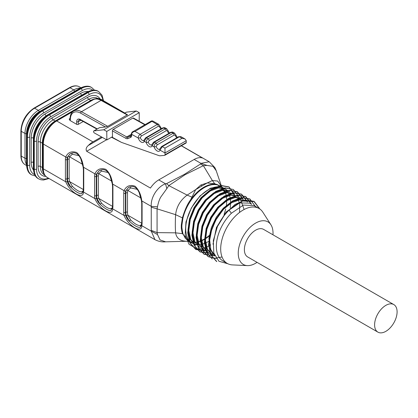 <?xml version="1.0" encoding="UTF-8"?>
<svg xmlns="http://www.w3.org/2000/svg" width="418" height="418" viewBox="0 0 418 418"><rect width="100%" height="100%" fill="white"/><g stroke="black" fill="none" stroke-linecap="round" stroke-linejoin="round"><path stroke-width="0.63" d="M173.026 132.177L171.432 132.365L154.352 142.23L156.018 143.16C154.707 144.048 154.085 145.292 154.148 146.89A1.473 0.502 164.8 0 0 156.17 146.431L157.079 144.952L174.16 135.087L175.335 135.364A1.473 0.502 164.8 0 0 175.779 134.836L177.342 137.459M165.11 127.767L163.516 127.955L146.436 137.82L148.103 138.75C146.791 139.638 146.169 140.876 146.232 142.475A1.473 0.502 164.8 0 0 148.249 142.021L149.163 140.542L166.244 130.677L167.419 130.954A1.473 0.502 164.8 0 0 167.864 130.426L169.426 133.049M143.855 140.27L145.715 137.757A1.473 0.852 60 0 1 146.436 137.82L144.21 141.347A4.42 2.55 60 0 1 141.3 142.136A4.42 2.55 60 0 1 138.316 138.065A1.473 0.502 164.8 0 0 140.333 137.606L141.242 136.132L158.328 126.267L159.504 126.539A1.473 0.502 164.8 0 0 159.948 126.017M144.821 124.783L132.814 118.095L113.231 129.402L126.743 136.926L131.325 134.282M127.312 115.023L101.051 100.393A1.181 0.69 -60.9 0 1 101.642 100.336L127.485 114.736L107.724 126.33L105.467 126.978L99.557 127.668A1.181 0.679 -120 0 0 99.395 127.72A1.181 0.679 -120 0 0 99.275 127.835M188.429 241.014L185.32 238.297L182.938 233.709L181.898 227.8A31.731 18.319 -60 0 1 181.898 225.15L182.938 218.102C184.458 211.837 187.17 205.886 191.073 200.248A31.731 18.319 -60 0 1 217.538 184.97L224.017 188.272A31.731 18.319 -60 0 1 224.633 188.659M181.898 225.15A2.947 1.615 -177.5 0 1 181.328 224.952L182.415 217.888C184.887 209.705 187.598 203.712 190.551 199.919A2.947 0.371 35.1 0 1 191.073 200.248M221.728 186.956L217.161 184.557L214.753 183.748L207.218 182.959L195.708 189.6L190.551 199.919A31.904 18.418 -60 0 1 217.161 184.557A2.947 2.377 104.9 0 1 217.538 184.97M221.979 187.369L222.355 187.719M222.716 188.095L224.022 189.762M224.309 190.216L225.359 192.353M225.574 192.928L226.29 195.624M224.273 190.216L225.218 192.379M189.673 241.729L182.415 233.584C181.626 230.752 181.266 228.761 181.323 227.611A31.904 18.418 -60 0 1 181.328 224.952L181.328 227.611A2.947 1.787 177.4 0 0 181.898 227.8M226.42 196.366L226.718 199.276A31.731 18.319 -60 0 1 226.734 199.794M192.061 242.32A31.731 18.319 -60 0 1 191.073 242.1L190.477 241.923M226.744 200.739A31.731 18.319 -60 0 1 226.718 201.92L226.399 205.358M209.225 235.977A31.731 18.319 -60 0 1 205.484 238.73M204.668 239.232A31.731 18.319 -60 0 1 204.308 239.446A31.731 18.319 -60 0 1 201.575 240.831M200.859 241.129A31.731 18.319 -60 0 1 198.195 241.996M197.578 242.137A31.731 18.319 -60 0 1 195.206 242.477M194.642 242.497A31.731 18.319 -60 0 1 193.45 242.482A31.731 18.319 -60 0 1 192.536 242.393M225.73 209.005L224.111 214.403M190.551 241.996L191.721 242.09L190.211 241.677M140.317 227.126L141.462 224.874A1.181 0.836 15.2 0 0 141.765 225.663C142.005 233.96 128.425 226.112 124.068 215.448L112.599 208.822C112.839 217.12 99.259 209.272 94.902 198.607A12.963 7.487 60 0 1 94.583 195.655L94.583 176.412A12.963 7.487 60 0 1 94.902 173.825C97.122 169.138 100.78 167.655 105.879 169.368C109.558 172.728 111.799 177.619 112.599 184.045A12.963 7.487 60 0 1 112.917 186.998L112.917 206.241A12.963 7.487 60 0 1 112.599 208.822A1.181 0.836 15.2 0 1 112.29 208.044L110.817 210.421L111.204 210.254M137.376 189.375L130.641 187.928L127.892 190.472A10.607 6.124 -120 0 0 127.5 193.011A1.181 0.679 180 0 0 125.834 193.011L125.416 193.252L125.416 212.496L125.834 212.255L125.834 193.011A11.788 6.803 60 0 1 126.273 190.19L128.535 187.463M129.308 187.076L128.436 187.525M128.378 187.557L125.708 190.901A11.788 6.803 -120 0 0 125.416 193.252A1.181 0.679 0 0 1 123.749 193.252A12.963 7.487 60 0 1 124.068 190.665C126.288 185.979 129.951 184.495 135.045 186.209C138.729 189.568 140.965 194.459 141.765 200.886A12.963 7.487 60 0 1 142.083 203.838L142.083 223.081A12.963 7.487 60 0 1 141.765 225.663L151.253 231.138L151.253 206.361C150.569 196.773 158.014 186.371 165.518 183.8L166.829 188.633L160.726 197.129C159.326 199.564 158.25 202.793 157.487 206.821L157.074 208.848L157.074 232.622L157.487 234.529L160.073 239.963L165.643 241.808M79.039 155.695L72.304 154.247L69.555 156.792A10.607 6.124 -120 0 0 69.163 159.331A1.181 0.679 180 0 0 67.497 159.331L67.079 159.571L67.079 178.815L67.497 178.575L67.497 159.331A11.788 6.803 60 0 1 67.935 156.51L70.198 153.782M70.971 153.396L70.099 153.845M70.041 153.876L67.371 157.22A11.788 6.803 -120 0 0 67.079 159.571A1.181 0.679 0 0 1 65.412 159.571A12.963 7.487 60 0 1 65.73 156.985C67.951 152.298 71.614 150.814 76.708 152.528C80.392 155.888 82.628 160.778 83.428 167.205A12.963 7.487 60 0 1 83.746 170.157L83.746 189.401A12.963 7.487 60 0 1 83.428 191.982C83.668 200.279 70.088 192.432 65.73 181.767A1.181 0.481 -11.7 0 0 67.371 181.501C67.841 183.612 69.043 185.587 70.971 187.416L67.935 181.903A1.181 0.428 166 0 1 69.555 181.569L72.304 186.256C76.322 190.211 79.524 192.061 81.918 191.805L83.203 190.874M108.21 172.535L101.475 171.087L98.726 173.632A10.607 6.124 -120 0 0 98.334 176.171A1.181 0.679 180 0 0 96.668 176.171L96.25 176.412L96.25 195.655L96.668 195.415L96.668 176.171A11.788 6.803 60 0 1 97.101 173.35L99.369 170.622M100.137 170.236L99.27 170.685M99.212 170.716L96.537 174.06A11.788 6.803 -120 0 0 96.25 176.412A1.181 0.679 0 0 1 94.583 176.412M194.171 159.451L158.751 179.897L165.518 183.8L166.625 183.58L184.479 174.306L200.551 163.997L200.933 163.354L194.171 159.451A18.857 10.889 120 0 1 202.495 158.014L181.302 145.778M187.139 241.254C180.367 241.254 176.527 238.448 175.602 232.842L175.597 232.842C175.236 227.732 175.236 221.676 175.597 214.669L175.602 214.674C176.532 206.701 180.377 200.18 187.139 195.107L195.708 189.6L200.839 185.022L207.218 182.959L212.349 180.545L217.653 181.046L221.571 186.506L216.21 170.685L212.981 166.338L207.035 165.418L200.933 163.354L209.209 161.756L181.417 145.71M221.838 187.013L221.603 186.595M221.843 187.321L221.932 187.614M214.753 183.748L212.354 180.55L203.352 165.669L185.111 174.693L168.82 185.608L166.829 188.633M207.035 165.418L203.367 165.685M221.906 187.609L221.786 187.306M175.597 232.842L157.084 232.622M175.597 214.669L157.084 208.854M191.721 197.04L187.139 195.107L168.841 185.618M101.501 136.932L92.916 141.885A18.857 10.889 120 0 0 88.276 145.527L102.353 137.402M105.467 126.978L80.648 113.153A14.734 8.506 -120 0 0 70.412 119.271A2.947 1.703 60 0 1 69.999 120.478L76.666 124.324L76.666 121.685A5.303 3.062 60 0 1 80.35 119.485L97.305 128.927M69.999 120.478L69.163 119.031L70.072 118.508M80.35 119.485A1.181 0.69 -60.9 0 0 80.611 120.034L79.185 119.799A4.123 2.383 -120 0 0 78.333 121.685L78.333 124.324L83.234 121.497M78.333 124.324A1.181 0.679 180 0 1 76.666 124.324M111.862 137.041L121.424 142.371L158.877 155.585A5.894 3.401 -120 0 0 160.167 155.773L164.587 155.381A1.181 0.679 -120 0 0 164.76 155.324A1.181 0.679 -120 0 0 165.005 154.785L165.005 152.978A2.947 1.703 -120 0 0 165.005 152.936L160.042 150.172A1.473 1.076 -160.8 0 1 159.686 149.101M139.199 121.262L139.251 112.667L136.268 111.005L103.768 129.768L93.935 130.918A1.181 0.679 -120 0 0 93.773 130.97A1.181 0.679 -120 0 0 93.595 131.921A1.181 0.679 -120 0 0 94.374 132.961L106.877 139.925L112.499 136.676L112.411 130.85A1.181 0.69 -60.9 0 1 113.231 129.402M182.049 138.285L179.353 136.78L162.268 146.64L164.969 148.144L182.049 138.285L184.981 138.948L186.256 140.667A2.947 1.703 60 0 1 186.256 140.709L165.005 152.978M165.005 154.785L186.256 142.517L186.256 140.709M186.256 142.517A1.181 0.679 60 0 1 186.01 143.055L164.76 155.324M65.412 159.571L65.412 178.815A12.963 7.487 60 0 0 65.73 181.767L43.331 168.83A18.857 10.889 120 0 0 47.234 177.467L154.947 239.65L151.253 231.138L157.487 234.529M158.751 179.897A18.857 10.889 120 0 0 150.428 188.074L86.678 151.264C85.612 149.315 86.145 147.402 88.276 145.527M121.424 142.371L111.507 137.25M136.268 111.005L126.435 112.149A1.181 0.679 -120 0 0 126.273 112.202A1.181 0.679 -120 0 0 126.147 112.317M139.251 112.667L106.747 131.43L103.768 129.768M106.877 139.925L106.747 131.43M132.814 118.095A1.181 0.69 -60.9 0 1 133.405 118.033L145.166 124.585M83.125 191.204A1.181 0.836 15.2 0 0 83.428 191.982L94.902 198.607A1.181 0.481 -11.7 0 0 96.537 198.341C97.013 200.452 98.209 202.427 100.137 204.256L97.101 198.743A1.181 0.428 166 0 1 98.726 198.409L101.475 203.096C105.488 207.051 108.69 208.901 111.083 208.645L112.374 207.715M123.749 193.252L123.749 212.496A12.963 7.487 60 0 0 124.068 215.448A1.181 0.481 -11.7 0 0 125.708 215.181C126.179 217.292 127.38 219.267 129.308 221.096L126.273 215.583A1.181 0.428 166 0 1 127.892 215.249L130.641 219.936C134.653 223.891 137.862 225.741 140.249 225.485L141.54 224.555M101.475 203.096L100.137 204.256C105.017 208.807 108.576 210.865 110.817 210.421A1.181 1.066 72 0 0 111.083 208.645M97.101 173.35A1.181 0.862 -160.7 0 1 98.726 173.632L111.674 181.104M100.341 170.157A1.181 0.82 -113 0 1 101.475 171.087M83.746 188.44L83.746 170.157A1.181 0.679 0 0 1 83.401 169.671L83.109 166.96A1.181 0.481 -11.7 0 0 83.428 167.205L94.902 173.825A1.181 0.836 15.2 0 0 96.537 174.06M112.917 186.998A1.181 0.679 0 0 1 112.573 186.512L112.28 183.8A1.181 0.481 -11.7 0 0 112.599 184.045L124.068 190.665A1.181 0.836 15.2 0 0 125.708 190.901M72.304 186.256L70.971 187.416C75.846 191.966 79.404 194.025 81.651 193.581A1.181 1.066 72 0 0 81.918 191.805M67.935 156.51A1.181 0.862 -160.7 0 1 69.555 156.792L82.508 164.264M71.17 153.317A1.181 0.82 -113 0 1 72.304 154.247M72.904 111.58L56.665 120.959A18.857 10.889 120 0 0 43.331 144.053L65.73 156.985A1.181 0.836 15.2 0 0 67.371 157.22M130.641 219.936L129.308 221.096C134.183 225.647 137.741 227.706 139.983 227.261A1.181 1.066 72 0 0 140.249 225.485M126.273 190.19A1.181 0.862 -160.7 0 1 127.892 190.472L140.845 197.944M129.507 186.998A1.181 0.82 -113 0 1 130.641 187.928M142.083 203.838A1.181 0.679 0 0 1 141.739 203.352L141.446 200.64A1.181 0.481 -11.7 0 0 141.765 200.886L151.253 206.361L157.487 206.821M175.602 232.842L182.938 233.709M175.602 214.674L182.938 218.102M222.042 187.964L222.898 189.762M223.196 190.268L224.853 192.447M225.359 192.975L225.73 193.393M157.074 208.848L151.368 207.234M166.625 183.58L168.82 185.608M157.074 232.622L151.368 230.402M200.551 163.997L203.352 165.669M259.939 209.084L254.233 201.533L242.497 201.011L229.043 210.102A35.358 20.414 -60 0 0 217.417 226.556L225.213 213.791L235.083 204.412L245.256 199.992L253.846 201.319L259.536 208.801M216.414 261.334L210.729 254.964L208.577 244.849L210.212 232.57L215.374 219.91L223.222 208.843L232.523 200.959L241.834 197.5L249.671 198.916L255.361 206.372M251.61 204.324L245.899 196.721L238.041 195.316L228.74 198.78L219.429 206.654L211.586 217.747L206.419 230.402L204.783 242.68L206.957 252.801L212.239 258.941L206.57 252.566L204.397 242.445L206.032 230.177L211.205 217.517L219.048 206.424L228.353 198.56L237.659 195.086L245.512 196.502L251.197 204.026M222.052 256.997L214.533 258.298L208.08 256.521L202.411 250.147L200.227 240.047L201.884 227.753L207.03 215.108L214.889 204.021L224.189 196.152L233.5 192.667L241.343 194.104L247.054 201.638M213.985 255.633L203.911 254.118L198.226 247.743L196.079 237.633L197.709 225.354L202.876 212.694L210.719 201.628L220.03 193.738L229.33 190.284L237.173 191.695L242.868 199.193M209.998 253.198L199.741 251.725L194.067 245.345L191.893 235.229L193.534 222.961L198.702 210.291L206.544 199.208L215.855 191.345L225.161 187.865L233.401 189.506L225.537 188.095L216.237 191.569L206.931 199.438L199.083 210.531L193.921 223.186L192.285 235.459L194.454 245.58L200.128 251.949L210.291 253.439M207.574 250.398L195.582 249.3L189.903 242.936L187.734 232.826L189.385 220.542L194.532 207.892L202.385 196.81L211.691 188.936L220.997 185.456L228.839 186.883L234.545 194.401M235.543 196.956L229.231 187.102L221.388 185.676L212.083 189.155L202.772 197.024L194.924 208.112L189.767 220.756L188.116 233.056L190.294 243.151L195.964 249.53L206.1 251.04M239.195 197.385L233.401 189.506M243.286 199.501L237.56 191.925L229.722 190.504L220.411 193.962L211.111 201.847L203.263 212.914L198.101 225.579L196.46 237.852L198.613 247.968L204.303 254.337L214.429 255.847M247.466 201.946L241.735 194.318L233.897 192.891L224.581 196.371L215.275 204.235L207.427 215.327L202.27 227.972L200.614 240.272L202.793 250.366L208.462 256.751L216.258 258.512M255.962 207.286L250.058 199.146L242.226 197.714L232.904 201.189L223.609 209.063L215.756 220.14L210.604 232.795L208.958 245.073L211.121 255.189L216.801 261.553M210.646 244.87A35.358 20.414 -60 0 1 209.857 245.345M209.178 245.737A35.358 20.414 -60 0 1 206.591 247.022M206.011 247.268A35.358 20.414 -60 0 1 203.937 248.01M203.509 248.135A35.358 20.414 -60 0 1 202.223 248.459M201.816 248.543A35.358 20.414 -60 0 1 196.732 248.788L189.025 244.269L185.164 234.77L185.973 221.906L191.292 208.049L199.95 195.974L210.364 188.231L220.354 186.151L227.706 190.53M393.803 304.57L263.591 229.388A15.91 9.186 120 0 0 255.633 230.177A15.91 9.186 120 0 0 244.384 249.666A15.91 9.186 120 0 0 247.681 256.95L377.893 332.127A15.91 9.186 -60 0 1 374.601 324.843A15.91 9.186 -60 0 1 381.545 308.834A15.91 9.186 -60 0 1 393.803 304.57A15.91 9.186 -60 0 1 393.803 322.942A15.91 9.186 -60 0 1 377.893 332.127M257.054 262.363A24.589 14.196 -60 0 1 255.633 263.246A24.589 14.196 -60 0 1 247.362 265.608A24.589 14.196 -60 0 1 243.339 236.071A24.589 14.196 -60 0 1 270.927 224.79A24.589 14.196 -60 0 1 272.964 234.801M208.822 241.264A31.731 18.319 -60 0 1 208.154 241.667A31.731 18.319 -60 0 1 205.698 242.926M204.987 243.234A31.731 18.319 -60 0 1 202.27 244.154M201.664 244.305A31.731 18.319 -60 0 1 199.281 244.676M198.707 244.713A31.731 18.319 -60 0 1 196.564 244.634M196.073 244.567A31.731 18.319 -60 0 1 194.198 244.102M193.753 243.94A31.731 18.319 -60 0 1 192.285 243.239A31.731 18.319 -60 0 1 192.285 206.596A31.731 18.319 -60 0 1 224.017 188.272M224.868 188.821A31.731 18.319 -60 0 1 226.352 190.096M226.666 190.43A31.731 18.319 -60 0 1 227.962 192.149M228.238 192.609A31.731 18.319 -60 0 1 229.263 194.793M229.477 195.384A31.731 18.319 -60 0 1 230.182 198.127M230.308 198.879A31.731 18.319 -60 0 1 230.584 202.369M230.584 203.352A31.731 18.319 -60 0 1 230.161 208.075M214.805 255.952L210.74 249.368L209.684 239.989L211.785 229.168L216.691 218.374L223.687 209.11L231.729 202.662L239.692 199.903L246.38 201.204M211.748 254.478L212.574 254.949L207.443 249.191L205.489 240.104L206.936 229.064L211.545 217.694L218.557 207.751L226.885 200.656L235.188 197.547L242.221 198.785L241.4 198.31L234.388 197.045L226.054 200.201L217.731 207.26L210.724 217.24L206.111 228.589L204.679 239.639L206.628 248.715L211.759 254.457M208.415 252.529L203.284 246.787L201.33 237.706L202.761 226.66L207.38 215.312L214.382 205.332L222.71 198.273L231.034 195.117L238.046 196.392L237.231 195.906M240 197.86L244.107 209.502M203.414 249.666L204.24 250.136L199.135 244.373L197.15 235.324L198.602 224.273L203.185 212.924L210.202 202.955L218.52 195.864L226.838 192.714L233.881 193.978M237.455 197.458L239.713 204.015L239.535 212.454M200.081 247.717L194.966 241.991L192.985 232.915L194.427 221.874L199.02 210.505L206.053 200.525L214.377 193.44L222.705 190.321L229.717 191.569L228.902 191.094M195.911 245.314L190.775 239.571L188.821 230.49L190.263 219.429L194.882 208.07L201.889 198.111L210.217 191.042L218.525 187.912L225.548 189.171M217.417 226.556L213.311 240.679L213.797 253.078L218.975 261.281L227.867 263.758M247.362 265.608L232.46 264.907A31.731 18.319 -60 0 1 227.267 263.434L222.914 260.921A31.731 18.319 -60 0 1 231.368 213.258L229.043 210.102M224.722 188.706L217.721 187.426L209.387 190.582L201.074 197.636L194.051 207.621L189.448 218.959L188.001 230.02L189.965 239.091L195.086 244.849L195.906 245.329M228.892 191.104L221.864 189.845L213.561 192.975L205.233 200.05L198.231 209.998L193.612 221.362L192.165 232.403L194.124 241.505L200.07 247.733M233.887 193.973L233.066 193.497L226.054 192.254L217.726 195.368L209.413 202.443L202.375 212.422L197.777 223.782L196.329 234.848L198.304 243.913L203.425 249.65M237.225 195.917L230.198 194.647L221.885 197.787L213.541 204.888L206.534 214.847L201.946 226.211L200.494 237.257L202.479 246.306L207.584 252.07L208.404 252.545M246.39 201.189L245.57 200.713L238.997 199.428L231.238 201.993L223.322 208.185L216.362 217.078L211.351 227.585L208.953 238.255L209.58 247.681L213.133 254.635M249.724 203.138L238.683 202.897L226.169 211.978L216.467 227.46L212.987 244.237M253.888 205.551L243.412 205.081L231.368 213.258M227.267 263.434A31.731 18.319 -60 0 1 227.267 226.791A31.731 18.319 -60 0 1 258.998 208.472A31.731 18.319 -60 0 1 262.87 212.234L270.927 224.79M156.17 146.431A2.947 1.703 -120 0 0 159.592 149.268L161.547 146.577A1.473 0.852 60 0 1 162.268 146.64L160.042 150.172A4.42 2.55 60 0 1 157.131 150.955A4.42 2.55 60 0 1 154.148 146.89L152.126 145.762A1.473 1.076 -160.8 0 1 151.771 144.691L153.631 142.167A1.473 0.852 60 0 1 154.352 142.23L152.126 145.762A4.42 2.55 60 0 1 149.216 146.546A4.42 2.55 60 0 1 146.232 142.475L144.21 141.347A1.473 1.076 -160.8 0 1 143.855 140.281M131.325 133.859A1.181 0.679 0 0 0 131.325 133.88L131.325 133.838C131.889 132.334 132.334 131.66 132.658 131.806L134.967 131.43C132.861 131.895 131.764 132.861 131.67 134.319L138.316 138.065C138.055 136.67 138.677 135.427 140.182 134.335L157.267 124.475L151.368 121.006M132.658 131.806L151.504 120.927L152.643 120.933L134.967 131.43L140.182 134.335A1.473 0.852 60 0 1 141.242 136.132M161.51 128.639L158.746 124.35L157.267 124.475A1.473 0.852 -120 0 1 158.328 126.267M167.864 130.421L166.667 128.76L165.183 128.885L163.516 127.955A1.473 0.852 -120 0 0 162.801 127.892L164.426 127.61M175.779 134.836L174.583 133.17L173.104 133.295L171.432 132.365A1.473 0.852 -120 0 0 170.716 132.302L172.347 132.02M164.969 148.144L165.005 152.936M179.353 136.78L180.79 136.629L178.632 136.717A1.473 0.852 -120 0 1 179.353 136.78M39.538 111.721L39.266 111.878A18.089 10.445 120 0 0 26.475 134.032L26.475 158.38A18.089 10.445 120 0 0 26.501 159.295M94.849 98.888A18.089 10.445 120 0 0 90.769 100.472L55.145 121.042A18.089 10.445 120 0 0 42.349 143.196L42.349 167.545A18.089 10.445 120 0 0 43.937 173.757M176.845 137.747A2.947 1.703 60 0 1 175.335 135.364M168.929 133.337A2.947 1.703 60 0 1 167.419 130.954M148.249 142.021A2.947 1.703 -120 0 0 151.677 144.858L151.776 144.675M161.014 128.922A2.947 1.703 60 0 1 159.504 126.539M140.333 137.606A2.947 1.703 -120 0 0 143.761 140.443L143.86 140.265M80.648 113.153A1.181 0.69 -60.9 0 1 81.468 111.7L101.051 100.393A15.91 9.186 -120 0 0 93.292 99.719L73.709 111.026A15.91 9.186 60 0 1 81.468 111.7L107.724 126.33M209.314 235.402A31.904 18.418 -60 0 1 205.489 238.312M204.668 238.84A31.904 18.418 -60 0 1 201.533 240.528M200.812 240.846A31.904 18.418 -60 0 1 198.127 241.776M197.51 241.938A31.904 18.418 -60 0 1 195.133 242.335M194.574 242.377A31.904 18.418 -60 0 1 192.494 242.341M192.034 242.288A31.904 18.418 -60 0 1 191.465 242.2M124.83 113.038L101.511 99.573A18.857 10.889 120 0 0 96.224 98.878M92.916 141.885L56.665 120.959A1.766 1.019 -120 0 0 55.782 120.87L91.197 100.419C98.193 97.19 99.259 98.779 101.511 99.573M76.666 121.685A1.181 0.679 180 0 0 78.333 121.685L80.909 120.196M131.67 135.437A1.181 0.679 0 0 1 131.325 134.957L131.325 133.88A1.181 0.679 0 0 0 131.67 134.361L131.67 135.437A4.123 2.383 60 0 1 130.667 137.402L127.788 138.63A4.123 2.383 60 0 1 125.922 138.379L112.411 130.85M73.709 111.026C71.353 112.437 70.14 115.023 70.067 118.79A1.181 0.679 180 0 0 70.412 119.271L70.412 119.271A1.181 0.679 180 0 1 70.067 118.79L70.046 119.12M42.814 168.109L42.814 143.332A1.766 1.019 0 0 0 43.331 144.053L43.331 168.83A1.766 1.019 0 0 1 42.814 168.109C43.65 176.239 45.426 175.759 47.234 177.467M157.079 144.952A1.473 0.852 60 0 0 156.018 143.16L173.104 133.295A1.473 0.852 -120 0 1 174.16 135.087M149.163 140.542A1.473 0.852 60 0 0 148.103 138.75L165.183 128.885A1.473 0.852 -120 0 1 166.244 130.677M93.935 130.918L99.557 127.668M124.674 113.168L126.435 112.149M106.59 139.764L86.678 151.264M69.163 159.331L69.163 178.575A10.607 6.124 -120 0 0 69.555 181.569L83.386 189.553M98.334 176.171L98.334 195.415A10.607 6.124 -120 0 0 98.726 198.409L112.552 206.393M127.5 193.011L127.5 212.255A10.607 6.124 -120 0 0 127.892 215.249L141.723 223.233M126.273 215.583A11.788 6.803 60 0 1 125.834 212.255A1.181 0.679 180 0 1 127.5 212.255M123.749 212.496A1.181 0.679 0 0 0 125.416 212.496A11.788 6.803 -120 0 0 125.708 215.181M94.583 195.655A1.181 0.679 0 0 0 96.25 195.655A11.788 6.803 -120 0 0 96.537 198.341M97.101 198.743A11.788 6.803 60 0 1 96.668 195.415A1.181 0.679 180 0 1 98.334 195.415M67.935 181.903A11.788 6.803 60 0 1 67.497 178.575A1.181 0.679 180 0 1 69.163 178.575M65.412 178.815A1.181 0.679 0 0 0 67.079 178.815A11.788 6.803 -120 0 0 67.371 181.501M112.296 208.033L112.573 205.76A1.181 0.679 0 0 0 112.917 206.241M81.98 193.445L83.125 191.193L83.401 188.92A1.181 0.679 0 0 0 83.746 189.401M141.462 224.874L141.739 222.601A1.181 0.679 0 0 0 142.083 223.081M200.839 185.022A22.097 12.759 60 0 1 202.082 185.895M184.479 174.306A12.963 7.487 60 0 1 185.111 174.693M69.163 119.031A1.766 1.019 -120 0 0 70.015 119.14M92.002 100.466A1.766 1.019 -120 0 0 91.197 100.419M131.304 135.239L128.075 137.109L131.1 135.793M125.922 138.379A1.181 0.69 119.1 0 1 126.743 136.926A2.947 1.703 -120 0 0 128.075 137.109A1.181 0.961 66.9 0 0 127.788 138.63M130.667 137.402A1.181 0.961 66.9 0 1 130.954 135.881A2.947 1.703 -120 0 0 131.059 135.824L131.325 134.957M131.325 133.838A1.181 0.669 0.9 0 0 131.67 134.319M45.384 116.465A18.089 10.445 120 0 0 33.477 138.076L33.477 138.097M90.769 100.472L88.768 99.317L53.143 119.888A18.089 10.445 120 0 0 40.353 142.042L40.353 166.39A18.089 10.445 120 0 0 44.099 174.672L44.616 174.975M55.145 121.042L53.143 119.888A1.62 0.935 -120 0 1 51.999 117.902L87.623 97.331A19.714 11.38 -60 0 1 100.022 98.92M42.349 143.196L40.353 142.042A1.62 0.935 180 0 0 38.059 142.042A19.714 11.38 -60 0 1 51.999 117.902M42.349 167.545L40.353 166.39A1.62 0.935 180 0 0 38.059 166.39L38.059 142.042M98.047 98.554L97.817 98.423A18.089 10.445 120 0 0 88.768 99.317A1.62 0.935 -120 0 1 87.623 97.331M41.267 110.603A1.62 0.935 60 0 1 42.082 110.686A21.36 12.331 120 0 0 26.977 136.848L26.977 164.901A1.62 0.935 0 0 1 26.501 164.237L26.501 136.184C26.318 127.088 33.299 114.997 41.267 110.603L79.854 88.329A1.62 0.935 60 0 1 80.664 88.407L81.082 88.647A21.36 12.331 -60 0 1 91.761 87.592L91.343 87.352A21.36 12.331 120 0 0 80.664 88.407L42.082 110.686L42.495 110.927L81.082 88.647A1.62 0.935 60 0 1 82.226 90.633L43.644 112.912A19.74 11.396 120 0 0 29.683 137.088L29.683 165.141A19.74 11.396 120 0 0 34.663 174.604M26.501 136.184A1.62 0.935 0 0 0 26.977 136.848L27.389 137.088A21.36 12.331 -60 0 1 42.495 110.927A1.62 0.935 60 0 1 43.644 112.912M26.501 164.237C26.799 169.713 28.429 173.193 31.397 174.677A21.36 12.331 120 0 1 26.977 164.901L27.389 165.141L27.389 137.088A1.62 0.935 0 0 0 29.683 137.088M31.397 174.677L31.815 174.917A21.36 12.331 -60 0 1 27.389 165.141A1.62 0.935 0 0 0 29.683 165.141M33.45 169.912A19.714 11.38 -60 0 1 31.183 162.419L31.183 138.076A19.714 11.38 -60 0 1 45.123 113.931L80.747 93.366A19.714 11.38 -60 0 1 88.161 91.547M92.916 90.215A19.74 11.396 120 0 0 82.226 90.633M48.143 114.574A1.62 0.935 60 0 1 48.953 114.652A21.36 12.331 120 0 0 33.848 140.819L33.848 168.867A1.62 0.935 0 0 1 33.377 168.208L33.377 140.155C33.189 131.053 40.175 118.963 48.143 114.574L86.73 92.294A1.62 0.935 60 0 1 87.54 92.378L87.958 92.618A21.36 12.331 -60 0 1 98.638 91.558L98.22 91.317A21.36 12.331 120 0 0 87.54 92.378L48.953 114.652L49.371 114.893L87.958 92.618A1.62 0.935 60 0 1 89.102 94.604L50.515 116.878A19.74 11.396 120 0 0 36.559 141.059L36.559 169.107A19.74 11.396 120 0 0 48.467 178.178M33.377 140.155A1.62 0.935 0 0 0 33.848 140.819L34.266 141.059A21.36 12.331 -60 0 1 49.371 114.893A1.62 0.935 60 0 1 50.515 116.878M33.377 168.208C33.675 173.679 35.305 177.159 38.273 178.648A21.36 12.331 120 0 1 33.848 168.867L34.266 169.107L34.266 141.059A1.62 0.935 0 0 0 36.559 141.059M38.273 178.648L38.691 178.888A21.36 12.331 -60 0 1 34.266 169.107A1.62 0.935 0 0 0 36.559 169.107M45.745 176.339A19.714 11.38 -60 0 1 38.059 166.39M102.912 100.383A19.74 11.396 120 0 0 89.102 94.604M31.183 162.419A1.62 0.935 180 0 1 33.377 162.367M31.183 138.076A1.62 0.935 180 0 1 33.477 138.076M45.123 113.931A1.62 0.935 -120 0 0 46.173 115.859M80.747 93.366A1.62 0.935 -120 0 0 81.688 95.21M80.982 87.723L79.425 86.824C76.598 85.267 73.26 85.559 69.409 87.702A1.181 0.679 60 0 1 69.999 87.759L34.579 108.205A18.857 10.889 120 0 0 21.245 131.304L21.245 156.081A18.857 10.889 120 0 0 25.153 164.713C22.389 163.046 20.973 160.005 20.9 155.6A1.181 0.679 0 0 0 21.245 156.081L24.996 158.25L24.996 133.467L21.245 131.304A1.181 0.679 0 0 1 20.9 130.824L20.9 155.6M79.425 86.824A18.857 10.889 120 0 0 69.999 87.759L73.746 89.922A18.857 10.889 -60 0 1 80.219 88.12M20.9 130.824C21.652 121.178 26.02 113.623 33.989 108.147A1.181 0.679 60 0 1 34.579 108.205L38.331 110.373L73.746 89.922A1.181 0.679 -120 0 1 74.582 91.364L39.161 111.815A17.676 10.204 120 0 0 28.34 125.269M26.501 164.488A18.857 10.889 -60 0 1 24.996 158.25A1.181 0.679 0 0 0 26.475 158.333M26.48 133.551A1.181 0.679 0 0 1 24.996 133.467A18.857 10.889 -60 0 1 38.331 110.373A1.181 0.679 -120 0 1 39.161 111.815M74.916 91.176A17.676 10.204 120 0 0 74.582 91.364M186.966 241.249L165.314 241.829M124.637 113.147L126.273 112.202M93.773 130.97L99.395 127.72M112.573 186.512L112.573 205.76M112.28 183.8L109.997 175.764C107.729 170.91 104.866 168.935 101.402 169.839L99.338 170.643M83.401 169.671L83.401 188.92M83.109 166.96L80.831 158.924C78.563 154.07 75.7 152.095 72.236 152.998L70.167 153.803M141.739 203.352L141.739 222.601M141.446 200.64L139.168 192.604C136.9 187.75 134.037 185.775 130.573 186.679L128.504 187.483M189.824 241.776L186.909 241.243M154.958 239.655C160.188 242.362 164.112 241.881 165.288 241.834M216.137 170.476L214.847 167.571L209.209 161.756M42.814 143.332C43.545 133.77 47.871 126.288 55.782 120.87M195.572 249.321L195.958 249.546M199.736 251.725L200.128 251.949M203.906 254.134L204.292 254.353M208.075 256.537L208.462 256.762M216.409 261.349L216.79 261.574M228.845 186.877L229.231 187.097M237.178 191.69L237.565 191.909M241.348 194.093L241.735 194.318M245.512 196.497L245.899 196.721M249.682 198.905L250.069 199.13M253.846 201.309L254.233 201.533M258.998 208.472L253.898 205.525M225.553 189.161L224.732 188.685M192.285 243.239L188.445 241.024M250.554 203.597L249.734 203.122M145.715 137.757L162.801 127.892M153.631 142.167L170.716 132.302M161.547 146.577L178.632 136.717M152.643 120.933L158.756 124.334M164.901 127.756L166.745 128.786M172.817 132.172L174.661 133.196M180.733 136.581L184.981 138.948M80.611 120.034L96.945 129.136M101.642 100.336C98.418 98.617 95.638 98.413 93.292 99.719M31.815 174.917L35.478 176.03M94.557 90.21L91.761 87.592M38.691 178.888L40.859 179.761L43.493 180.022L49.052 178.512M103.497 100.722L102.039 95.179L98.638 91.558M86.73 92.294C91.62 89.818 95.45 89.494 98.22 91.317M79.854 88.329C84.744 85.847 88.574 85.523 91.343 87.352M69.409 87.702L33.989 108.147M26.543 165.518L25.153 164.713"/></g></svg>
